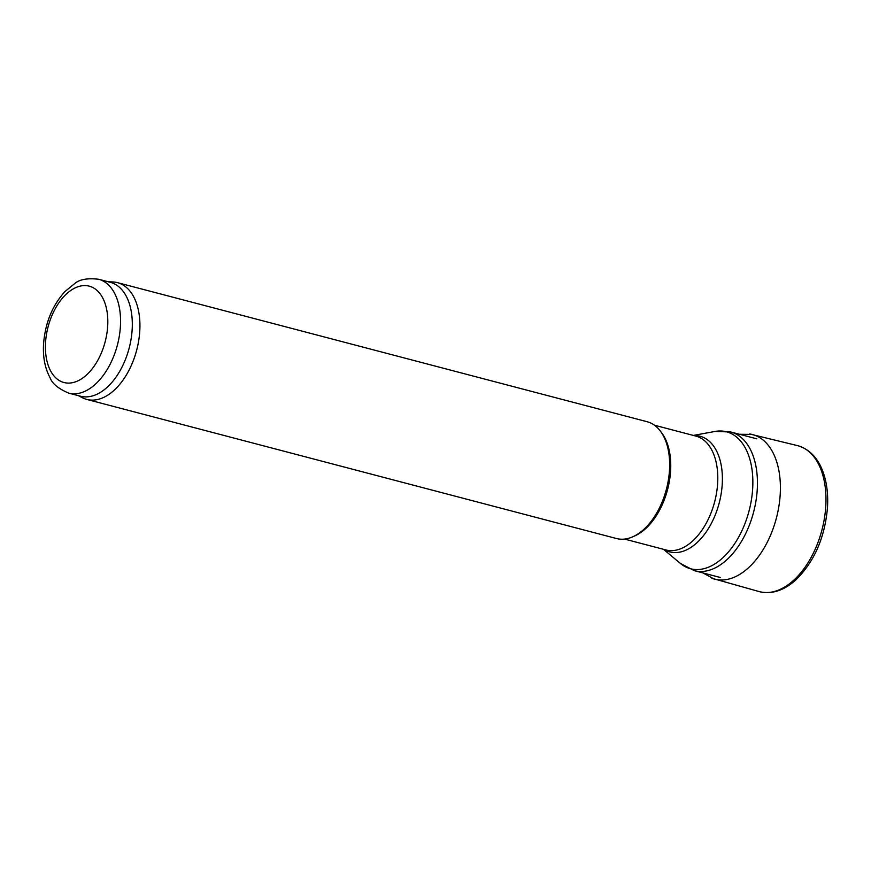 <?xml version="1.0" encoding="UTF-8"?>
<svg xmlns="http://www.w3.org/2000/svg" width="871" height="871" viewBox="0 0 871 871"><rect width="100%" height="100%" fill="white"/><g stroke="black" fill="none" stroke-linecap="round" stroke-linejoin="round"><path stroke-width="1.31" d="M108.2 281.769L112.838 281.954A60.371 35.755 104.7 0 1 117.443 282.64L647.164 421.738A60.371 35.755 104.7 0 1 660.392 431.112L661.71 432.865A58.869 34.862 104.7 0 1 667.589 489.524A58.869 34.862 104.7 0 1 634.632 535.981L632.618 536.863A60.371 35.755 104.7 0 1 616.494 538.528L86.773 399.419A60.371 35.755 104.7 0 1 82.429 397.753L78.292 395.63M660.392 431.112A60.371 35.755 104.7 0 1 666.413 489.208A60.371 35.755 104.7 0 1 632.618 536.863M117.443 282.64A60.371 35.755 104.7 0 1 136.693 350.109A60.371 35.755 104.7 0 1 86.773 399.419M98.63 279.253L110.388 282.346A58.869 34.862 104.7 0 1 129.158 348.128A58.869 34.862 104.7 0 1 80.491 396.207L68.722 393.126C58.401 388.76 52.173 383.621 50.05 377.709C44.976 368.27 42.81 357.077 43.55 344.121C45.15 323.163 52.26 305.667 64.89 291.6L74.786 283.5C79.544 279.395 87.492 277.98 98.63 279.253A58.869 34.862 104.7 0 1 117.4 345.047A58.869 34.862 104.7 0 1 68.722 393.126M703.039 572.955L713.893 578.943A74.743 44.258 -75.3 0 1 711.749 578.213L759.327 591.638A75.461 44.693 -75.3 0 0 759.752 591.747A75.461 44.693 -75.3 0 0 824.521 517.646A75.461 44.693 -75.3 0 0 825.795 505.888A75.461 44.693 -75.3 0 0 798.086 445.767A75.461 44.693 -75.3 0 0 797.662 445.658L749.626 433.965A74.743 44.258 -75.3 0 1 751.847 434.389L739.457 434.27M713.893 578.943A74.743 44.258 -75.3 0 0 780.013 497.123A74.743 44.258 -75.3 0 0 780.22 494.162A74.743 44.258 -75.3 0 0 751.847 434.389M756.866 438.842L730.747 431.983A71.694 42.461 104.7 0 1 753.6 512.104A71.694 42.461 104.7 0 1 694.329 570.668L720.459 577.527M730.747 431.983L714.993 431.45A70.78 41.917 104.7 0 1 749.06 510.918A70.78 41.917 104.7 0 1 680.338 563.385L694.329 570.668M693.937 435.576A59.772 35.406 104.7 0 1 719.185 503.068A59.772 35.406 104.7 0 1 664.04 549.449M654.459 425.211L695.864 436.088A58.869 34.862 104.7 0 1 714.634 501.881A58.869 34.862 104.7 0 1 665.967 549.96L624.561 539.084M45.532 342.782A49.81 29.494 104.7 0 1 94.558 288.53A49.81 29.494 104.7 0 1 89.767 371.688A49.81 29.494 104.7 0 1 45.532 342.782M663.452 549.296L680.338 563.385M693.349 435.424L714.993 431.45M798.086 445.767C810.661 449.697 819.404 459.681 824.293 475.697C827.167 485.452 828.223 496.209 827.45 507.978C824.761 537.657 814.363 561.501 796.246 579.52C784.39 590.375 772.218 594.447 759.752 591.747"/></g></svg>
